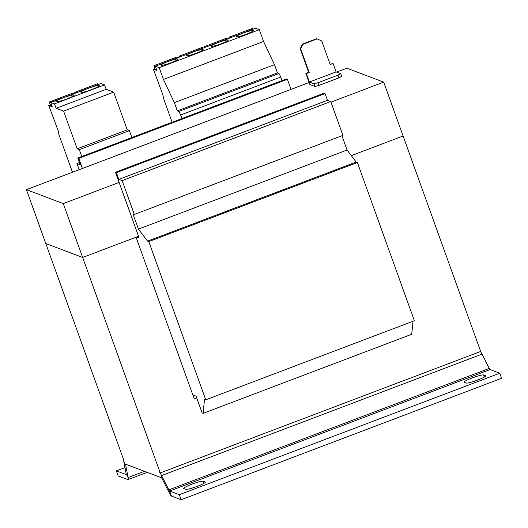 <?xml version="1.0" encoding="UTF-8"?>
<svg xmlns="http://www.w3.org/2000/svg" width="528" height="528" viewBox="0 0 528 528"><rect width="100%" height="100%" fill="white"/><g stroke="black" fill="none" stroke-linecap="round" stroke-linejoin="round"><path stroke-width="0.79" d="M191.776 484.229A10.454 1.247 -19.8 0 0 183.724 488.446A10.454 1.247 -19.8 0 0 183.876 488.572L185.843 489.317A10.454 1.247 -19.8 0 0 196.627 486.572A10.454 1.247 -19.8 0 0 205.359 482.11A10.454 1.247 -19.8 0 0 205.207 481.978L203.24 481.232A10.454 1.247 -19.8 0 0 191.776 484.229M472.171 377.956A10.454 1.247 -19.8 0 0 464.119 382.166A10.454 1.247 -19.8 0 0 464.27 382.298L466.237 383.044A10.454 1.247 -19.8 0 0 477.022 380.299A10.454 1.247 -19.8 0 0 485.747 375.83A10.454 1.247 -19.8 0 0 485.595 375.705L483.628 374.959A10.454 1.247 -19.8 0 0 472.171 377.956M91.74 89.536A9.728 1.162 -19.8 0 0 99.238 85.609A9.728 1.162 -19.8 0 0 88.42 88.282A9.728 1.162 -19.8 0 0 80.923 92.202A9.728 1.162 -19.8 0 0 91.74 89.536M66.706 99.026A9.728 1.162 -19.8 0 0 74.204 95.099A9.728 1.162 -19.8 0 0 63.386 97.766A9.728 1.162 -19.8 0 0 55.889 101.693A9.728 1.162 -19.8 0 0 66.706 99.026M196.211 53.216A9.009 1.076 -19.8 0 0 203.148 49.586A9.009 1.076 -19.8 0 0 193.136 52.054A9.009 1.076 -19.8 0 0 186.199 55.691A9.009 1.076 -19.8 0 0 196.211 53.216M171.171 62.707A9.009 1.076 -19.8 0 0 178.114 59.077A9.009 1.076 -19.8 0 0 168.102 61.545A9.009 1.076 -19.8 0 0 161.159 65.175A9.009 1.076 -19.8 0 0 171.171 62.707M221.245 43.732A9.009 1.076 -19.8 0 0 228.188 40.095A9.009 1.076 -19.8 0 0 218.17 42.57A9.009 1.076 -19.8 0 0 211.233 46.2A9.009 1.076 -19.8 0 0 221.245 43.732M246.279 34.241A9.009 1.076 -19.8 0 0 253.222 30.604A9.009 1.076 -19.8 0 0 243.21 33.079A9.009 1.076 -19.8 0 0 236.267 36.709A9.009 1.076 -19.8 0 0 246.279 34.241M192.839 394.931L196.04 396.145L202.198 413.015L203.082 413.351L411.708 334.277L413.041 321.248M138.488 236.293L139.075 237.917L136.64 236.993M203.082 413.351L204.521 399.353L205.748 399.815L414.374 320.74L357.403 162.512L356.176 162.05L347.074 150.025L341.933 135.755M205.748 399.815L148.784 241.586L357.403 162.512M148.784 241.586L147.556 241.124L356.176 162.05M147.556 241.124L138.448 229.099L347.074 150.025M138.448 229.099L132.997 213.952L134.317 214.447L342.943 135.373L330.759 101.541L327.472 100.3L325.05 93.568L324.067 93.192L115.441 172.267L138.56 236.267L82.652 257.453L136.059 237.217L194.238 398.812L196.739 397.861M134.317 214.447L122.133 180.616L330.759 101.541M122.133 180.616L118.846 179.375L327.472 100.3M118.846 179.375L116.424 172.643L325.05 93.568M116.424 172.643L115.441 172.267M287.39 79.319L291.027 89.417L82.401 168.491L78.771 158.393L287.39 79.319L286.407 78.949L77.788 158.024L80.21 164.756L76.923 163.515L79.424 162.565M78.771 158.393L77.788 158.024M76.923 163.515L79.134 169.66M82.401 168.491L26.4 189.651L63.254 203.59L82.652 257.453L45.791 243.514L82.652 257.459L160.222 472.923L159.614 472.692A9.009 1.241 -110.8 0 1 161.588 475.57L168.848 489.872L489.298 368.412A3.604 0.495 -110.8 0 0 490.083 369.567L499.785 373.23L179.335 494.69L181.15 499.739L501.6 378.286L499.785 373.23M302.834 44.339L300.709 48.972L300.214 48.781L302.339 44.154L302.834 44.339L317.189 38.894L321.737 40.999L330.218 64.561L333.056 63.492L330.106 64.238M317.189 38.894L316.694 38.709L302.339 44.154M300.709 48.972L309.19 72.534L308.702 72.349L300.214 48.781M309.19 72.534L306.352 73.61L305.864 73.425L308.702 72.349M306.352 73.61L309.382 82.025L336.085 71.907L340.692 73.649L341.662 76.342L338.943 77.84L337.973 75.148L340.692 73.649M333.056 63.492L336.085 71.907M309.382 82.025L313.988 83.767L317.942 82.738L337.973 75.148M317.942 82.738L318.912 85.43L338.943 77.84M305.864 73.425L309.863 84.533L314.959 86.46L313.988 83.767M318.912 85.43L314.959 86.46M26.4 189.651L123.367 458.977L123.968 459.208A9.009 1.241 -110.8 0 0 123.809 459.195A9.009 1.241 -110.8 0 0 123.77 461.261L126.146 473.722A3.604 0.495 69.2 0 1 126.133 474.547A3.604 0.495 69.2 0 1 126.067 474.54L126.179 474.5M336.567 72.085L346.85 68.191L383.704 82.13L403.095 136L351.311 155.628L403.095 136L480.671 351.463L160.222 472.923M383.704 82.13L330.97 102.122M309.124 82.487L291.007 89.357M119.17 182.398L63.254 203.59M124.984 467.61L116.371 470.87L118.186 475.919L127.888 479.589A9.009 1.241 69.2 0 0 128.047 479.596A9.009 1.241 69.2 0 0 128.086 477.536L125.71 465.076A3.604 0.495 -110.8 0 1 125.723 464.251A3.604 0.495 -110.8 0 1 125.789 464.257L161.436 477.741A3.604 0.495 -110.8 0 1 162.221 478.889L169.481 493.198A9.009 1.241 69.2 0 0 171.455 496.076L181.15 499.739M480.454 351.542A9.009 1.241 69.2 0 1 482.038 354.11L489.298 368.412M171.455 496.076L169.64 491.02L179.335 494.69M490.083 369.567L169.64 491.02A3.604 0.495 69.2 0 1 168.848 489.872M116.371 470.87L126.067 474.54M81.774 156.512L79.319 149.629L129.386 130.647L127.241 129.835L113.665 92.129L106.227 89.318L104.511 84.889L100.868 83.51L50.794 102.485L52.232 106.808L48.761 105.494L58.232 130.931L58.951 134.699L72.455 172.194M131.848 137.531L129.386 130.647M79.319 149.629L77.167 148.81L63.591 111.111L56.153 108.293L54.437 103.864L50.794 102.485M50.827 102.577L49.309 102.003L50.516 105.369L51.929 105.904M48.761 105.494L50.345 104.894M77.167 148.81L127.241 129.835M63.591 111.111L113.665 92.129M56.153 108.293L106.227 89.318M54.437 103.864L104.511 84.889M49.309 102.003L72.336 93.278L73.715 93.799M75.722 93.04L74.342 92.519L97.37 83.787L98.756 84.308M74.672 93.436L74.342 92.519M181.916 118.556L180.642 114.979L280.777 77.022L278.982 73.484L277.451 72.904L274.481 64.667L263.558 41.474L259.321 29.693L255.526 28.261L155.39 66.218L156.823 70.541L153.358 69.227L162.829 94.657L163.548 98.419L172.128 122.265M282.058 80.599L280.777 77.022M180.642 114.979L178.847 111.441L177.309 110.86L174.346 102.623L163.423 79.431L159.179 67.65L155.39 66.218M155.417 66.31L153.899 65.736L155.113 69.102L156.526 69.637M153.358 69.227L154.942 68.627M178.847 111.441L278.982 73.484M177.309 110.86L277.451 72.904M174.346 102.623L274.481 64.667M163.423 79.431L263.558 41.474M159.179 67.65L259.321 29.693M230.386 37.792L229.007 37.264L252.034 28.538L253.414 29.06M229.337 38.188L229.007 37.264M153.899 65.736L176.933 57.004L178.312 57.526M180.312 56.767L178.933 56.245L201.967 47.513L203.346 48.035M179.263 57.163L178.933 56.245M205.352 47.276L203.966 46.754L227 38.029L228.38 38.551M204.303 47.678L203.966 46.754M162.221 478.889L161.588 475.57L482.038 354.11M126.832 464.653L125.71 465.076L123.77 461.261M126.146 473.722L128.086 477.536L144.474 471.326M483.628 374.959L484.381 377.051M203.24 481.232L203.993 483.325M128.047 479.596L147.18 472.349"/></g></svg>
